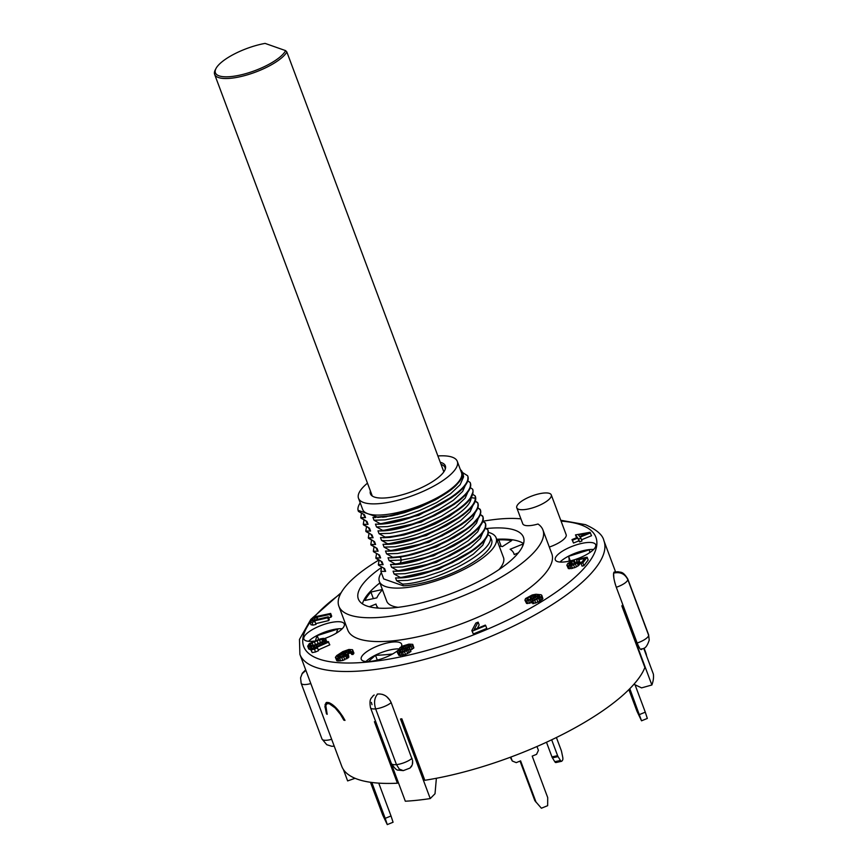 <?xml version="1.0" encoding="UTF-8"?>
<svg xmlns="http://www.w3.org/2000/svg" width="868" height="868" viewBox="0 0 868 868"><rect width="100%" height="100%" fill="white"/><g stroke="black" fill="none" stroke-linecap="round" stroke-linejoin="round"><path stroke-width="1.3" d="M326.108 702.657L324.936 706.259L326.476 713.865A162.273 50.604 -20.5 0 0 327.182 714.321L325.815 705.586L326.943 703.698L329.298 703.742L335.189 707.962L340.451 714.364L343.826 720.18L344.661 719.746M343.826 720.18A162.273 50.604 -20.5 0 0 345.008 720.386L342.361 715.796M324.99 707.16L326.965 713.615M628.877 689.604L636.993 711.304L641.528 720.809L629.81 688.671M639.488 714.548L645.293 712.172L647.333 718.433L641.528 720.809M645.293 712.172L635.04 684.776M536.977 746.502L538.42 750.353L536.565 754.335L532.203 756.115L547.708 797.583L547.654 805.678L541.393 808.227L534.851 800.697L520.04 761.084M536.099 802.314L520.594 760.856L516.243 762.636L512.294 761.019L510.254 757.276M512.294 761.019L510.818 757.07M371.808 782.459L385.218 818.34L391.023 815.974L393.074 822.235L387.269 824.6L382.734 815.095L370.462 782.274M378.741 783.131L391.023 815.974M385.218 818.34L387.269 824.6M355.077 778.303L347.634 780.907L343.337 769.406M441.042 464.402A39.038 12.174 159.5 0 1 441.194 464.445A39.038 12.174 159.5 0 1 444.991 467.57A39.038 12.174 159.5 0 1 445.23 469.273M285.615 50.626L265.098 43.4A37.78 11.783 -20.5 0 0 216.002 68.485A37.78 11.783 -20.5 0 0 243.192 74.333A37.78 11.783 -20.5 0 0 285.615 50.626L286.874 52.037L443.841 471.866M286.874 52.037A39.038 12.174 159.5 0 1 248.747 74.42A39.038 12.174 159.5 0 1 214.635 74.398A39.038 12.174 159.5 0 1 215.264 69.896L216.002 68.485M370.397 490.984A39.982 12.467 -20.5 0 0 370.452 493.838A39.982 12.467 -20.5 0 0 412.267 491.516A39.982 12.467 -20.5 0 0 445.349 465.845A39.982 12.467 -20.5 0 0 441.465 462.644A39.982 12.467 -20.5 0 0 440.25 462.275M437.884 455.95A52.731 16.438 159.5 0 1 457.295 461.375A52.731 16.438 159.5 0 1 413.656 495.237A52.731 16.438 159.5 0 1 358.517 498.308A52.731 16.438 159.5 0 1 367.468 483.161M457.295 461.375L461.483 472.583A52.731 16.438 159.5 0 1 426.524 502.919A52.731 16.438 159.5 0 1 367.826 513.726A52.731 16.438 159.5 0 1 362.705 509.516L358.517 498.308M471.107 497.082L471.074 497.657L475.263 498.21C475.523 514.03 418.929 542.565 387.573 543.769L387.779 544.334C421.121 543.129 481.056 511.415 475.371 496.474L475.165 495.921A57.472 19.053 159.4 0 1 475.263 498.21C475.523 514.03 418.929 542.565 387.573 543.769L381.54 540.395L380.488 537.596L385.273 537.607C416.618 536.402 473.223 507.867 472.951 492.047A57.472 19.053 -20.6 0 0 472.865 489.758L472.648 489.194C478.344 504.134 418.398 535.849 385.056 537.053L385.273 537.607L393.964 536.543L412.116 532.171L426.915 526.898L441.15 520.388L453.736 513.118L463.686 505.61L470.272 498.416L472.951 492.047M387.573 543.769L381.54 540.395C406.929 543.986 471.617 514.29 471.074 497.657L471.074 497.657C471.617 514.29 406.929 543.986 381.54 540.395L380.488 537.596L385.273 537.607M395.114 563.94L395.32 564.493C428.651 563.289 488.597 531.585 482.912 516.644L480.015 514.312L482.706 516.08C487.903 530.164 434.575 559.838 400.105 563.43A57.472 17.143 158.6 0 1 395.114 563.94L389.081 560.554L401.417 560.055L413.504 557.723L429.128 552.97L444.709 546.471L458.684 538.844L469.664 530.815L476.543 523.122L478.648 517.252L476.543 523.122L469.664 530.815L458.684 538.844L444.709 546.471L429.128 552.97L413.504 557.723L401.417 560.055L400.365 557.256L397.804 557.267C432.264 553.675 485.603 523.99 480.405 509.917L477.509 507.585L480.188 509.364C485.874 524.305 425.938 556.008 392.596 557.213L392.813 557.777A57.472 17.143 -21.4 0 0 397.804 557.267L411.215 554.674L435.562 546.612L454.203 537.585L470.044 526.811L436.441 546.905L400.365 557.256L401.417 560.055L400.105 563.43A57.472 17.11 158.6 0 1 395.114 563.94L389.081 560.554L388.029 557.755L392.813 557.777A57.472 17.176 -21.4 0 0 397.804 557.267L390.752 557.907M549.314 547.068A18.412 5.74 -20.5 0 0 566.142 534.666L551.267 494.89A18.412 5.74 -20.5 0 0 532.008 495.954A18.412 5.74 -20.5 0 0 516.775 507.78A18.412 5.74 -20.5 0 0 518.565 509.256A18.412 5.74 -20.5 0 0 539.061 505.48A18.412 5.74 -20.5 0 0 551.267 494.89M542.923 529.947L551.82 553.762A108.923 33.96 159.5 0 1 461.7 623.723A108.923 33.96 159.5 0 1 347.775 630.049L338.878 606.233A108.923 33.96 -20.5 0 0 452.792 599.907A108.923 33.96 -20.5 0 0 542.923 529.947A108.923 33.96 -20.5 0 0 537.997 524.012A18.412 5.74 -20.5 0 1 524.532 525.227A18.412 5.74 -20.5 0 1 522.742 523.751L516.775 507.78M557.397 561.553A21.559 6.727 -20.5 0 0 581.408 557.126A21.559 6.727 -20.5 0 0 595.698 544.724A21.559 6.727 -20.5 0 0 573.14 545.972A21.559 6.727 -20.5 0 0 555.303 559.827A21.559 6.727 -20.5 0 0 557.397 561.553M324.871 638.403A21.559 6.727 -20.5 0 0 344.303 623.984A21.559 6.727 -20.5 0 0 321.746 625.231A21.559 6.727 -20.5 0 0 303.909 639.087A21.559 6.727 -20.5 0 0 306.003 640.812A21.559 6.727 -20.5 0 0 314.27 641.051M401.266 646.725A21.559 6.727 -20.5 0 0 401.645 644.175A21.559 6.727 -20.5 0 0 379.099 645.423A21.559 6.727 -20.5 0 0 361.251 659.279A21.559 6.727 -20.5 0 0 363.345 661.004A21.559 6.727 -20.5 0 0 381.367 658.888A21.559 6.727 -20.5 0 0 399.475 649.025L401.135 649.264L397.577 651.184L397.284 652.41L399.421 652.823L404.488 651.749L409.522 649.08L409.685 648.027L408.383 647.723L412.441 645.564L412.734 644.338L408.915 644.132L402.6 646.052L399.768 647.81L399.779 649.85M315.735 623.636L328.712 620.566L329.319 619.589L328.278 616.79L310.527 620.989L309.919 621.965L311.948 622.323L314.976 621.607L312.936 621.249L327.659 617.766L328.278 616.79M309.919 621.965L310.961 624.765L313.001 625.123L316.017 624.407L314.976 621.607M328.636 617.745L330.968 617.246L331.706 616.237L330.665 613.437L313.239 617.148L312.502 618.157L317.319 617.983L315.464 617.528L329.916 614.446L330.665 613.437M318.241 649.948L329.807 644.837L328.082 641.495L310.494 649.253L311.178 649.796L314.476 649.188L317.471 647.864L314.173 648.483L328.766 642.038M310.494 649.253L312.22 652.606L315.518 651.987L318.513 650.675L317.471 647.864M307.695 646.183L311.449 646.584L316.364 645.141L324.111 641.463L325.728 638.881L323.341 638.338L320.281 638.891L309.301 643.611L307.695 646.183L308.737 648.982L310.592 649.514M326.813 642.06L325.728 638.881M350.596 651.629L351.649 654.429L352.929 654.505L353.938 653.116L352.473 649.687L348.871 649.481L342.817 651.608L336.719 655.579L335.384 657.347L336.795 658.237L339.659 658.194L345.714 656.067L348.209 653.539L346.799 652.649L341.808 652.986L348.741 650.295L350.281 650.382L350.596 651.629L351.887 651.694L352.885 650.316M348.111 653.398L351.171 653.17M335.384 657.347L336.849 660.787L342.86 660.505L348.86 657.141L348.209 653.539M397.284 652.41L399.03 655.492L405.54 654.548L410.955 651.369L409.902 648.57M410.488 650.11L413.862 647.843L412.734 644.338M477.346 628.367L479.169 624.949L478.127 622.15L475.87 623.061L471.834 630.613L472.246 631.144L485.733 625.644L485.331 625.101L474.08 629.701L478.127 622.15M471.834 630.613L473.288 633.955L486.785 628.443L485.733 625.644M524.901 600.189L526.767 600.808L532.464 599.245L537.737 595.285L539.994 596.359L537.151 598.649L531.802 600.884L534.721 600.32L541.122 596.902L541.871 595.915L541.144 594.764L535.979 594.244L532.268 594.949L525.563 598.551L524.901 600.189L526.583 603.488L532.388 602.468M531.802 600.884L532.844 603.683L539.733 601.383L542.923 598.714L541.784 595.264M581.017 563.321L582.059 566.12L583.914 565.73L588.168 559.99L587.115 557.191L577.491 559.231L576.352 562.464L571.762 564.862L569.18 564.981L568.941 564.037L574.16 559.947L567.846 563.419L566.837 565.198L567.325 565.806L571.513 565.621L577.198 562.996L578.945 561.064L578.717 559.686L584.641 558.428L581.017 563.321L582.862 562.931L587.115 557.191M580.008 562.442L581.983 562.019M566.837 565.198L568.366 568.605L574.659 567.694L578.251 565.795L579.998 563.864L579.206 560.294M572.218 564.71L575.202 562.746L574.16 559.947M581.517 539.788L591.531 535.719L590.012 532.29L575.484 534.894L577.361 537.422L571.99 539.603L572.468 540.232L577.828 538.062L578.609 539.115L580.909 538.182L580.128 537.129L590.479 532.919M571.99 539.603L573.509 543.043L578.88 540.862L579.661 541.914L581.961 540.981L580.909 538.182M575.484 534.894L576.569 537.748M342.198 628.757A21.559 6.727 -20.5 0 0 308.617 641.311M315.583 640.519A145.596 45.407 159.5 0 1 317.2 635.604L337.945 629.05A123.755 38.593 159.5 0 0 336.404 633.119M399.464 648.938A21.559 6.727 -20.5 0 0 365.971 661.503M368.368 661.535L375.508 655.297A123.755 38.593 159.5 0 0 392.618 653.962M377.298 660.092L375.508 655.297M593.593 549.498A21.559 6.727 -20.5 0 0 560.023 562.052M570.298 560.902L568.594 556.334A123.755 38.593 159.5 0 1 569.082 561.173M568.594 556.334L589.35 549.791A145.596 45.407 159.5 0 1 589.708 552.645M313.988 645.282L309.616 645.401L312.144 642.732L319.435 639.781L323.807 639.662L321.279 642.331L313.988 645.282M313.554 645.369L320.91 642.504M340.006 654.526L343.804 653.506L346.278 654.255L343.587 656.36L339.789 657.38L337.326 656.631L338.878 655.08L340.006 654.526L341.005 657.195M409.24 644.935L410.434 644.967L410.629 645.944L407.32 647.517L402.969 648.439L401.2 647.94L407.917 645.065L409.24 644.935L409.794 646.421M400.419 651.89L399.009 651.315L402.209 649.47L406.549 648.548L407.96 649.123L404.77 650.967L400.419 651.89M528.015 599.864L526.692 599.083L529.827 596.62L533.69 595.307L535.914 595.524L532.67 598.41L528.015 599.864M586.942 533.538L579.661 536.489L578.327 534.699L586.942 533.538M490.246 536.25C495.932 551.191 435.986 582.905 402.654 584.11C435.986 582.905 495.932 551.191 490.246 536.25L487.556 534.471L490.246 536.25L491.82 540.449A57.451 17.913 159.5 0 1 462.438 568.377A57.451 17.913 159.5 0 1 403.294 585.824L383.689 578.923L380.868 571.361L381.594 567.01M487.729 529.523C493.415 544.464 433.468 576.178 400.137 577.383C433.468 576.178 493.415 544.464 487.729 529.523L485.049 527.755L487.946 530.088C493.632 545.028 433.685 576.732 400.343 577.936L413.656 576.005L428.727 572.023L452.336 562.659L471.693 551.495L478.941 545.788L485.245 538.898M485.223 522.807C490.908 537.748 430.962 569.451 397.631 570.656C430.962 569.451 490.908 537.748 485.223 522.807L482.532 521.028L485.429 523.361C491.114 538.301 431.168 570.016 397.837 571.22L411.139 569.289L426.221 565.296L449.819 555.943L469.187 544.779L476.434 539.071L482.738 532.171M477.682 502.637C483.368 517.578 423.421 549.292 390.09 550.496C423.421 549.292 483.368 517.578 477.682 502.637L474.991 500.869L477.888 503.201C483.574 518.142 423.627 549.845 390.296 551.05L403.598 549.119L418.68 545.126L442.279 535.773L461.646 524.608L468.894 518.901L475.197 512.001M475.165 495.921L472.474 494.142L475.165 495.921A57.472 19.042 159.3 0 1 475.263 498.21L471.074 497.657M472.648 489.194L469.968 487.415L472.648 489.194C478.344 504.134 418.398 535.849 385.056 537.053L379.023 533.668L377.981 530.869L382.755 530.89C416.087 529.686 476.033 497.972 470.347 483.031L470.141 482.478C475.827 497.418 415.88 529.122 382.549 530.326L382.755 530.89L393.063 529.545L403.848 527.093L418.701 522.373L434.738 515.603L454.105 504.438L461.353 498.731L467.657 491.841M470.141 482.478L467.451 480.698L470.141 482.467C475.827 497.418 415.88 529.122 382.549 530.326L376.517 526.952L375.464 524.153L380.238 524.163C413.58 522.959 473.516 491.255 467.83 476.304L467.624 475.751C473.31 490.691 413.363 522.406 380.032 523.61L380.238 524.163L390.546 522.818L401.331 520.377L416.184 515.657L432.221 508.887L451.588 497.722L458.836 492.015L465.139 485.114M467.624 475.751L462.449 472.474L467.624 475.751C473.31 490.691 413.363 522.406 380.032 523.61L373.999 520.225L372.947 517.426L388.745 515.961A57.451 17.913 159.5 0 1 377.634 517.176L358.028 510.276A57.451 17.913 159.5 0 1 360.209 502.854M460.441 469.805L460.658 469.881C464.12 473.06 463.165 477.595 457.772 483.476C447.975 495.574 415.219 511.361 388.745 515.961L403.739 512.37L424.148 505.002L442.864 495.378L452.716 488.38M390.09 550.496L384.057 547.111L390.09 550.496L390.296 551.05L385.522 551.039L390.296 551.05M397.631 570.656L391.587 567.281L397.631 570.656L397.837 571.22L393.063 571.198L397.837 571.22M400.137 577.383L394.105 574.008L400.137 577.383L400.343 577.936L395.569 577.925L400.343 577.936M377.634 517.176L388.745 515.961M358.028 510.276L358.451 511.415L364.484 514.789L365.536 517.599L360.762 517.578L367.001 521.516L368.043 524.315L363.269 524.305L369.518 528.243L370.56 531.042L365.786 531.021L372.025 534.959L373.077 537.759L368.292 537.748L374.542 541.686L375.584 544.486L370.81 544.464L377.059 548.402L378.101 551.202L373.327 551.191L373.533 551.744L379.566 555.129L380.618 557.929L375.833 557.907L382.083 561.846L383.124 564.656L378.35 564.634L378.556 565.187L384.589 568.573L385.642 571.372L380.868 571.35L385.642 571.372L383.981 569.115M363.876 515.342L365.536 517.599L360.762 517.578L361.489 513.238M366.383 522.059L368.054 524.315L363.269 524.305L363.996 519.954M368.9 528.786L370.56 531.042L365.786 531.021L366.513 526.681M371.417 535.502L373.077 537.759L368.303 537.748L369.03 533.397M373.924 542.229L375.584 544.486L370.81 544.464L371.537 540.124M376.441 548.945L378.101 551.202L373.327 551.191L374.054 546.84M381.464 562.388L383.124 564.656L378.35 564.634L379.077 560.294M378.958 555.672L380.618 557.929L375.833 557.907L376.571 553.567M387.779 544.334L383.005 544.312L384.057 547.111L395.07 546.775L411.41 543.52L429.334 537.542L446.521 529.556L460.756 520.529L470.196 511.567L473.624 503.809L470.196 511.567L460.756 520.529L446.521 529.556L429.334 537.542L411.41 543.52L395.07 546.775L384.057 547.111L383.005 544.312L391.37 543.997L408.871 540.536L431.721 532.67L446.467 525.639L459.129 517.881L466.376 512.174L472.68 505.284M386.564 553.838L385.522 551.039L386.564 553.838L392.596 557.213L386.564 553.838L397.587 553.502L413.928 550.247L431.841 544.269L449.027 536.272L463.262 527.245L472.713 518.283L476.141 510.525L472.713 518.283L463.262 527.245L449.027 536.272L431.841 544.269L413.928 550.247L397.587 553.502L386.564 553.838M388.029 557.755L392.813 557.777M395.32 564.493L390.546 564.482L391.587 567.281L402.611 566.945L418.951 563.69L436.875 557.712L454.062 549.726L468.286 540.688L477.736 531.726L481.165 523.968L477.736 531.726L468.286 540.688L454.062 549.726L436.875 557.712L418.951 563.69L402.611 566.945L391.587 567.281L390.546 564.482L398.911 564.157L416.412 560.706L439.262 552.84L454.007 545.809L466.669 538.051L473.917 532.344L480.221 525.455M394.105 574.008L393.063 571.198L394.105 574.008L405.128 573.661L421.468 570.417L439.382 564.428L456.568 556.442L470.803 547.415L480.254 538.453L483.682 530.695L480.254 538.453L470.803 547.415L456.568 556.442L439.382 564.428L421.468 570.417L405.128 573.661L394.105 574.008M402.654 584.11L396.622 580.725L395.569 577.925L396.622 580.725L402.654 584.11L403.294 585.824M488.044 532.268A62.333 19.432 159.5 0 1 490.073 532.865A62.333 19.432 159.5 0 1 496.138 537.856A62.333 19.432 159.5 0 1 444.557 577.893A62.333 19.432 159.5 0 1 379.37 581.517A62.333 19.432 159.5 0 1 381.356 572.663M379.37 581.517L386.705 601.123A62.333 19.432 -20.5 0 0 398.108 607.329M498.937 569.636A62.333 19.432 -20.5 0 0 503.473 557.473L496.138 537.856M369.356 606.754L375.996 604.041A73.454 22.904 159.5 0 0 376.278 605.018L377.417 608.045M378.448 608.121A73.454 22.904 159.5 0 1 376.278 605.018M518.38 552.84L514.181 554.554A73.454 22.904 159.5 0 0 513.889 553.567L514.247 554.522M522.84 545.69L522.319 544.301L510.134 549.281A73.454 22.904 159.5 0 1 513.889 553.567M522.319 544.301A86.572 26.995 159.5 0 1 523.144 544.92M501.194 546.363L498.753 539.853A86.572 26.995 159.5 0 1 511.697 540.569L502.442 546.58A73.454 22.904 159.5 0 0 499.219 546.113M497.245 540.829L498.753 539.853M573.509 543.043L572.468 540.232M578.88 540.862L577.828 538.062M579.661 541.914L578.609 539.115M569.3 564.992L568.941 564.037M570.45 565.057L569.69 563.028M571.545 564.905L570.558 562.269M572.728 564.406L571.676 561.607M574.453 563.755L573.412 560.956M568.366 568.605L567.325 565.806M569.473 568.79L568.431 565.99M571.079 568.735L570.026 565.936M572.555 568.421L571.513 565.621M574.659 567.694L573.607 564.894M576.515 566.88L575.462 564.07M578.251 565.795L577.198 562.996M579.249 564.873L578.196 562.073M579.998 563.864L578.945 561.064M583.914 565.73L582.862 562.931M577.036 561.542L576.612 560.413M535.751 596.023L535.469 595.264M535.274 596.652L534.731 595.188M534.449 597.314L533.69 595.307M533.267 598.03L532.355 595.6M531.954 598.736L530.977 596.099M530.793 599.202L529.827 596.62M528.46 599.821L527.744 597.911M527.592 599.821L527.093 598.486M532.833 600.244L532.464 599.245M531.281 602.891L530.229 600.081M534.688 599.647L534.2 598.345M536.294 599.039L535.686 597.423M537.628 598.345L536.934 596.479M538.648 597.716L537.737 595.285M539.028 597.466L538.225 595.329M539.788 596.674L539.408 595.665M533.885 603.575L532.833 600.775M535.762 603.13L534.721 600.32M537.997 602.284L536.945 599.473M539.733 601.383L538.681 598.584M540.927 600.645L539.874 597.846M542.164 599.701L541.122 596.902M542.923 598.714L541.871 595.915M526.583 603.488L525.541 600.678M527.82 603.607L526.767 600.808M529.643 603.369L528.601 600.558M473.288 633.955L472.246 631.144M407.83 649.307L407.624 648.765M407.049 649.872L406.549 648.548M405.899 650.457L405.237 648.689M404.542 651.033L403.783 648.993M402.958 651.488L402.209 649.47M400.94 651.835L400.376 650.295M399.54 651.716L399.269 650.967M408.644 647.007L407.917 645.065M407.266 647.528L406.463 645.38M405.692 648.005L404.889 645.857M403.87 648.353L403.175 646.508M401.949 648.407L401.58 647.43M410.738 645.792L410.434 644.967M412.116 649.372L411.074 646.573M413.483 648.363L412.441 645.564M413.862 647.843L412.821 645.043M399.03 655.492L397.989 652.693M400.463 655.622L399.421 652.823M402.144 655.416L401.103 652.617M403.598 655.101L402.557 652.302M405.54 654.548L404.488 651.749M407.732 653.647L406.691 650.848M409.208 652.899L408.155 650.099M410.564 651.89L409.522 649.08M339.735 657.38L338.878 655.08M338.997 657.336L338.292 655.459M338.151 657.293L337.674 656.034M346.006 654.7L345.605 653.604M344.672 655.828L343.804 653.506M343.728 656.295L342.741 653.647M342.437 656.794L341.384 653.984M353.547 653.919L352.495 651.119M336.849 660.787L335.797 657.977M337.847 661.047L336.795 658.237M339.128 661.112L338.086 658.313M340.701 660.993L339.659 658.194M342.86 660.505L341.818 657.694M344.791 659.788L343.75 656.989M346.766 658.866L345.714 656.067M347.927 658.118L346.874 655.318M348.86 657.141L347.818 654.342M344.119 652.682L343.815 651.868M345.421 652.584L344.943 651.315M347.048 652.714L346.332 650.783M348.73 653.246L347.677 650.447M349.793 653.094L348.741 650.295M350.694 651.467L350.281 650.382M352.929 654.505L351.887 651.694M323.547 640.649L323.037 639.282M322.798 641.3L322.039 639.282M320.476 642.591L319.435 639.781M318.1 643.416L317.059 640.606M315.42 644.501L314.368 641.702M313.153 645.445L312.144 642.732M310.777 645.781L310.147 644.089M309.919 645.564L309.616 644.718M322.126 644.121L321.659 642.862M320.27 644.946L319.815 643.741M323.232 643.633L322.733 642.287M324.686 642.993L324.111 641.463M325.728 642.537L325.033 640.671M326.704 642.103L325.804 639.673M309.583 649.47L308.541 646.66M310.939 649.058L310.071 646.725M312.176 648.515L311.449 646.584M313.76 647.821L313.142 646.172M314.921 647.3L314.368 645.814M316.853 646.454L316.364 645.141M312.22 652.606L311.178 649.796M315.518 651.987L314.476 649.188M313.315 620.327L312.502 618.157M314.856 619.958L314.357 618.613M317.796 619.264L317.319 617.983M330.968 617.246L329.916 614.446M313.001 625.123L311.948 622.323M328.712 620.566L327.659 617.766M318.621 639.401L317.2 635.604M520.909 518.858A108.923 33.96 -20.5 0 0 482.868 521.245M378.752 560.11A108.923 33.96 -20.5 0 0 338.878 606.233M381.356 567.585A88.145 27.483 -20.5 0 0 358.332 598.963A88.145 27.483 -20.5 0 0 450.525 593.831A88.145 27.483 -20.5 0 0 523.458 537.227A88.145 27.483 -20.5 0 0 514.887 530.174A88.145 27.483 -20.5 0 0 486.286 528.558M496.659 539.267A88.145 27.483 159.5 0 1 519.075 541.372A88.145 27.483 159.5 0 1 523.578 543.563M362.412 603.824A88.145 27.483 159.5 0 1 379.902 582.916M382.462 589.773A73.454 22.904 159.5 0 0 376.842 597.846L364.983 600.461A86.572 26.995 159.5 0 1 370.907 592.041L382.365 589.524M391.186 702.635A12.119 3.776 159.5 0 1 375.638 708.863C373.739 702.613 374.401 697.698 377.613 694.129L377.233 694.107A162.273 50.604 159.5 0 0 378.155 694.009C383.895 693.738 388.235 696.613 391.186 702.635L412.625 760.661L412.311 764.827L409.946 768.082L403.294 770.632L398.228 770.1C396.806 770.458 394.506 768.234 391.327 763.428A12.119 3.776 -20.5 0 0 396.481 764.621L399.302 769.081L403.294 770.632M305.688 669.836L302.303 673.221L300.567 677.843L302.151 673.72L305.883 670.367M613.665 572.934L614.001 572.088L618.103 571.741C620.761 572.663 622.736 570.786 627.759 578.967A12.119 3.776 159.5 0 1 627.824 579.618C624.971 573.856 620.295 571.676 613.784 573.086L613.6 573.336A162.273 50.604 159.5 0 0 613.665 572.934L613.784 573.086M641.778 648.7C641.159 650.761 639.607 648.873 637.145 643.014L616.291 587.267C614.164 580.822 613.264 576.178 613.6 573.336L613.85 577.936M637.145 643.014A12.119 3.776 -20.5 0 0 648.667 635.376L649.21 640.161C645.814 650.273 643.177 647.712 641.354 649.568M436.376 778.281L435.02 793.743L430.246 798.571A162.273 50.604 -20.5 0 1 405.323 801.218L375.573 721.644A162.273 50.604 159.5 0 1 374.412 721.709L397.403 783.207A162.273 50.604 159.5 0 1 341.742 766.26L299.894 654.342A162.273 50.604 -20.5 0 0 469.621 644.902A162.273 50.604 -20.5 0 0 603.9 540.677C602.761 534.992 596.62 529.654 585.466 524.663L560.761 520.257M430.246 798.571L400.495 718.997A162.273 50.604 159.5 0 0 401.83 718.802L424.821 780.289A162.273 50.604 -20.5 0 0 644.881 667.514L621.889 606.016A162.273 50.604 159.5 0 0 622.117 605.419L651.868 684.993A162.273 50.604 159.5 0 0 653.365 674.089L643.752 648.385M398.293 782.426L397.403 783.207M633.933 684.255L641.582 687.879L651.868 684.993M644.089 648.168L645.738 652.595A162.273 50.604 159.5 0 1 646.53 655.524L646.432 655.557M646.53 655.524L643.839 648.331M551.679 739.807L557.603 755.659A3.146 1.248 77.6 0 0 558.059 756.614L560.457 760.476A3.146 1.248 77.6 0 0 561.585 761.301A3.146 1.248 77.6 0 0 561.954 761.03L562.551 760.194A3.146 1.248 77.6 0 0 562.735 757.232L561.574 751.612A3.146 1.248 77.6 0 0 561.26 750.484L556.41 737.518M558.059 756.614L552.417 757.851A3.146 1.248 -102.4 0 1 551.961 756.907L546.482 742.249M552.417 757.851L554.804 761.713A3.146 1.248 -102.4 0 0 555.932 762.549L561.585 761.301M412.029 758.382A12.119 3.776 -20.5 0 1 396.481 764.621L375.638 708.863A12.119 3.776 159.5 0 1 370.484 707.68C368.889 698.143 371.721 698.252 372.936 695.984L374.173 694.997M373.359 598.616L370.907 592.041M325.044 704.534L326.715 702.386L328.874 702.624C334.137 704.805 339.507 710.718 345.008 720.386M641.137 649.59L640.497 649.21M639.781 648.363L637.958 645.033M615.488 584.913L614.718 582.157M382.462 694.4L384.839 695.409M386.683 696.624L390.188 700.552M412.625 760.672L412.636 763.449M411.703 766.151L410.249 767.844M371.992 704.675L371.374 702.407M372.784 696.147L373.414 695.528M336.849 708.689L332.444 704.664M460.658 469.881L462.362 472.257L462.698 474.536L459.118 481.946L449.646 490.832L435.411 499.859L420.47 506.945L404.705 512.576L392.01 515.787L377.732 517.447M380.032 523.61L373.999 520.225L372.947 517.426L375.681 517.578M482.706 516.08C487.903 530.164 434.575 559.838 400.105 563.43L401.417 560.055M380.618 557.929L378.567 554.641M373.533 551.744L379.566 555.129M480.188 509.364C485.874 524.305 425.938 556.008 392.596 557.213M371.016 545.028L377.059 548.402M378.101 551.202L376.05 547.914M385.056 537.053L379.023 533.668L377.981 530.869L382.755 530.89M468.601 490.366L465.172 498.124L455.722 507.086L441.486 516.113L424.311 524.098L406.387 530.077L390.047 533.332L379.023 533.668L390.047 533.332L406.387 530.077L424.311 524.098L441.486 516.113L455.722 507.086L465.172 498.124L468.601 490.366M375.584 544.486L373.544 541.198M368.509 538.301L374.542 541.686M463.165 474.384L463.577 476.879L460.149 484.68L450.698 493.642L436.463 502.67L419.277 510.655L401.363 516.634L385.023 519.889L373.999 520.225L385.023 519.889L401.363 516.634L419.277 510.655L436.463 502.67L450.698 493.642L460.149 484.68L463.577 476.879L462.644 473.364M486.189 537.411L482.76 545.18L473.32 554.131L459.085 563.169L441.899 571.155L423.985 577.133L407.645 580.388L396.622 580.725L407.645 580.388L423.985 577.133L441.899 571.155L459.085 563.169L473.32 554.131L482.76 545.18L486.189 537.411M365.992 531.585L372.025 534.959M373.077 537.759L371.027 534.471M477.574 546.981L475.263 548.945L438.731 569.18L398.293 578.077M487.946 532.974L488.044 530.76M370.56 531.042L368.52 527.755M363.475 524.858L369.518 528.243M465.009 513.379L462.698 515.332L426.166 535.567L385.728 544.464M475.382 499.36L475.48 497.147M472.539 533.538L470.228 535.502L433.707 555.737L393.269 564.634M482.923 519.531L483.02 517.317M360.969 518.142L367.001 521.516M368.054 524.315L366.003 521.028M470.044 526.811L478.767 517.057M365.536 517.599L363.486 514.301M358.451 511.415L364.484 514.789M467.516 520.095L465.205 522.059L428.673 542.294L388.246 551.191M477.888 506.087L477.997 503.874M462.503 506.641L449.288 516.373L435.172 523.957L419.548 530.359L403.978 534.981L390.014 537.411L383.222 537.748M383.124 564.656L381.085 561.357M376.05 558.471L382.083 561.846M385.642 571.372L383.591 568.084M378.556 565.187L384.589 568.573M459.975 499.935L457.664 501.888L421.143 522.124L380.705 531.021M470.358 485.917L470.456 483.704M475.056 540.265L472.745 542.218L436.213 562.453L395.786 571.35M485.429 526.258L485.537 524.033M382.549 530.326L376.517 526.952L375.464 524.142L380.238 524.163M466.083 483.639L462.655 491.396L453.215 500.359L438.98 509.386L421.794 517.382L403.87 523.361L387.529 526.605L376.517 526.952L387.529 526.605L403.88 523.361L421.794 517.382L438.98 509.386L453.215 500.359L462.655 491.396L466.083 483.639M457.469 493.208L455.157 495.161L418.626 515.408L378.188 524.294M467.841 479.201L467.939 476.988M450.568 490.127L447.443 492.46M438.242 498.286L418.235 507.856L396.969 514.691M386.661 516.731L382.571 517.241M310.06 622.345A155.98 48.641 -20.5 0 0 460.713 639.705A155.98 48.641 -20.5 0 0 581.213 524.966A155.98 48.641 -20.5 0 0 561.075 521.115M340.614 593.701A155.98 48.641 -20.5 0 0 314.335 616.92M312.751 618.819A155.98 48.641 -20.5 0 0 311.156 620.837M334.245 746.198L331.717 746.274L326.769 744.711L322.006 739.026A12.119 3.776 -20.5 0 0 331.663 739.308M310.82 683.561A12.119 3.776 159.5 0 1 301.163 683.279L300.567 677.832M378.155 694.009L377.613 694.129M557.603 755.659L551.961 756.907M560.457 760.476L554.804 761.713M616.291 587.267A12.119 3.776 159.5 0 0 627.824 579.618L648.667 635.376A12.119 3.776 -20.5 0 0 648.602 634.725L649.21 640.161M214.635 74.398L372.285 496.029M444.991 467.57L445.403 468.698M299.894 654.342L299.471 639.423L310.809 619.416L341.178 592.66M370.484 707.68L391.327 763.428M326.965 703.688L328.961 702.657M322.006 739.026L301.163 683.279M648.602 634.725L627.759 578.967M603.9 540.677L615.531 571.795M462.362 472.257L463.186 474.46"/></g></svg>
